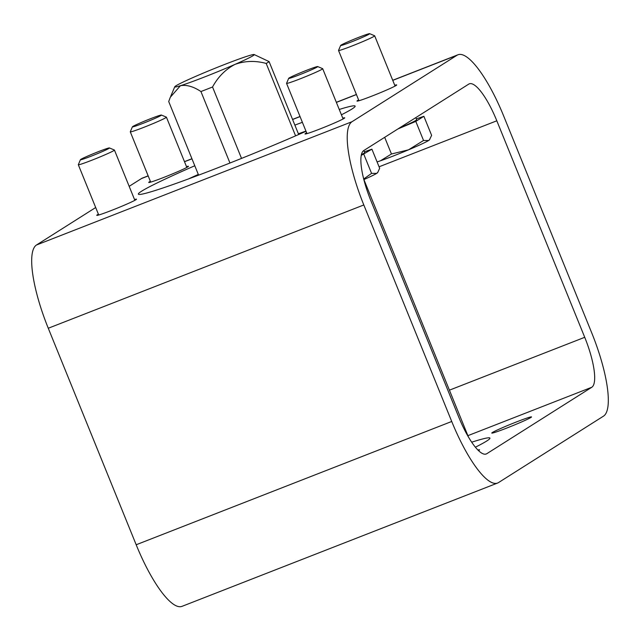 <?xml version="1.0" encoding="UTF-8"?>
<svg xmlns="http://www.w3.org/2000/svg" width="640" height="640" viewBox="0 0 640 640"><rect width="100%" height="100%" fill="white"/><g stroke="black" fill="none" stroke-linecap="round" stroke-linejoin="round"><path stroke-width="0.96" d="M451.728 421.472L363.816 204.96A77.984 20.36 -111.3 0 1 352.008 121.712L457.008 55.264A77.984 20.36 -111.3 0 1 457.928 54.792A77.984 20.36 -111.3 0 1 503.816 116.36L591.728 332.872A77.984 20.36 -111.3 0 1 603.536 416.12L498.536 482.568A77.984 20.36 -111.3 0 1 497.608 483.032A77.984 20.36 -111.3 0 1 451.728 421.472L136.184 544.76L48.272 328.248A77.984 20.36 -111.3 0 1 36.464 245.008L95.688 207.528M394.744 85.264A21.448 1.048 157.9 0 1 396.72 84.936A21.448 1.048 157.9 0 1 377.24 93.976A21.448 1.048 157.9 0 1 356.976 101.072A21.448 1.048 157.9 0 1 357.56 100.536A21.448 1.048 157.9 0 1 358.616 99.936M342.776 118.152A21.448 1.048 157.9 0 1 344.744 117.824A21.448 1.048 157.9 0 1 325.264 126.864A21.448 1.048 157.9 0 1 305 133.96A21.448 1.048 157.9 0 1 305.592 133.432A21.448 1.048 157.9 0 1 306.648 132.824M134.528 199.528A21.448 1.048 157.9 0 1 136.496 199.192A21.448 1.048 157.9 0 1 117.024 208.232A21.448 1.048 157.9 0 1 96.76 215.336A21.448 1.048 157.9 0 1 97.344 214.8A21.448 1.048 157.9 0 1 98.4 214.192M186.496 166.632A21.448 1.048 157.9 0 1 188.472 166.304A21.448 1.048 157.9 0 1 168.992 175.344A21.448 1.048 157.9 0 1 148.728 182.44A21.448 1.048 157.9 0 1 149.32 181.904A21.448 1.048 157.9 0 1 150.368 181.304M194.784 165.76A116.976 5.712 -22.1 0 0 138.352 194.144A116.976 5.712 -22.1 0 0 196.088 176.096A116.976 5.712 -22.1 0 0 306.024 131.288M341.408 114.8A116.976 5.712 -22.1 0 0 355.12 106.12A116.976 5.712 -22.1 0 0 339.24 109.464M302.376 122.312A116.976 5.712 -22.1 0 0 294.872 125.12M129.168 186.336L141.464 178.56A77.984 20.36 -111.3 0 1 142.392 178.088L148.152 175.84M458.728 417.04L370.816 200.528A46.792 12.216 -111.3 0 1 363.728 150.584L468.728 84.128A46.792 12.216 -111.3 0 1 469.28 83.848A46.792 12.216 -111.3 0 1 496.816 120.792L584.728 337.304A46.792 12.216 -111.3 0 1 591.808 387.248L486.816 453.696A46.792 12.216 -111.3 0 1 486.256 453.976A46.792 12.216 -111.3 0 1 458.728 417.04M492.368 432.52A21.448 1.048 157.9 0 1 513.88 422.96A21.448 1.048 157.9 0 1 531.52 416.92A21.448 1.048 157.9 0 1 512.048 425.96A21.448 1.048 157.9 0 1 491.784 433.056A21.448 1.048 157.9 0 1 492.368 432.52M477.96 450.032A21.448 1.048 157.9 0 1 479.552 449.808A21.448 1.048 157.9 0 1 478.536 450.6M475.408 447.192A116.976 5.712 -22.1 0 0 489.928 438.104A116.976 5.712 -22.1 0 0 471.712 442.184M497.608 483.032L182.072 606.328A77.984 20.36 -111.3 0 1 136.184 544.76M254.152 54.536L269.088 61.608A54.592 2.664 157.9 0 1 266.192 63.44C255.384 60.496 244.976 60.816 234.968 64.4A42.896 2.096 157.9 0 1 180.424 85.712A42.896 2.096 157.9 0 1 174.768 86.768A42.896 2.096 157.9 0 1 194.032 77.096A42.896 2.096 157.9 0 1 248.576 55.784A42.896 2.096 157.9 0 1 254.152 54.536A42.896 2.096 157.9 0 1 234.968 64.4C225.488 69.384 218.008 76.92 212.536 87A54.592 2.664 157.9 0 1 200.928 91.536L229.96 163.024M198.6 175.152L168.712 101.536L170.328 97.216L180.424 85.712C186.552 84.584 193.384 86.528 200.928 91.536M266.192 63.44L295.592 135.856M269.088 61.608L298.688 134.512M212.536 87L241.528 158.4M188.52 178.912A89.688 4.384 157.9 0 1 198.312 174.432M298.392 133.792A89.688 4.384 157.9 0 1 305.936 131.088M341.072 45.104A15.672 0.768 -22.1 0 0 340.64 45.456A15.672 0.768 -22.1 0 0 355.448 40.304A15.672 0.768 -22.1 0 0 369.648 33.672A15.672 0.768 -22.1 0 0 356.432 38.256A15.672 0.768 -22.1 0 0 341.072 45.104M340.64 45.456L338.536 50.424A19.496 0.952 -22.1 0 0 338.536 50.472A19.496 0.952 -22.1 0 0 356.952 44.024A19.496 0.952 -22.1 0 0 374.664 35.8A19.496 0.952 -22.1 0 0 374.624 35.768L369.648 33.672M399.064 128.216A26.824 1.312 -22.1 0 0 416.648 119.72L415.8 117.632M397.936 128.936L415.8 121.408L423.88 116.296L416.328 118.936M429.792 139.424L428.632 140.504A31.192 1.52 -22.1 0 0 429.432 139.888L431.624 135.368L423.88 116.296M391.456 154L380.496 160.776A31.192 1.52 -22.1 0 0 408.544 149.816L391.456 154L384.68 137.32M423.544 140.48L408.544 149.816A31.192 1.52 -22.1 0 0 428.632 140.504L423.544 140.48L415.8 121.408M377.088 161.936A31.192 1.52 -22.1 0 0 380.496 160.776M289.096 77.992A15.672 0.768 -22.1 0 0 288.672 78.344A15.672 0.768 -22.1 0 0 303.472 73.2A15.672 0.768 -22.1 0 0 317.68 66.568A15.672 0.768 -22.1 0 0 304.464 71.152A15.672 0.768 -22.1 0 0 289.096 77.992M288.672 78.344L286.568 83.312A19.496 0.952 -22.1 0 0 286.56 83.36A19.496 0.952 -22.1 0 0 304.984 76.912A19.496 0.952 -22.1 0 0 322.688 68.696A19.496 0.952 -22.1 0 0 322.648 68.656L317.68 66.568M361.36 154.688A26.824 1.312 -22.1 0 0 364.672 152.608L363.824 150.52M361.208 155.4L371.912 149.184L364.36 151.824M363.832 179.592A31.192 1.52 -22.1 0 0 376.656 173.392L377.816 172.312L379.656 168.256L371.912 149.184M377.824 172.312L377.456 172.776A31.192 1.52 -22.1 0 1 376.656 173.392L371.568 173.376L363.688 179.032M371.568 173.376L363.824 154.304M80.848 159.36A15.672 0.768 -22.1 0 0 80.424 159.712A15.672 0.768 -22.1 0 0 95.232 154.568A15.672 0.768 -22.1 0 0 109.432 147.936A15.672 0.768 -22.1 0 0 96.216 152.52A15.672 0.768 -22.1 0 0 80.848 159.36M80.424 159.712L78.32 164.68A19.496 0.952 -22.1 0 0 78.312 164.736A19.496 0.952 -22.1 0 0 96.736 158.28A19.496 0.952 -22.1 0 0 114.44 150.064A19.496 0.952 -22.1 0 0 114.4 150.032L109.432 147.936M132.824 126.472A15.672 0.768 -22.1 0 0 132.4 126.824A15.672 0.768 -22.1 0 0 147.2 121.68A15.672 0.768 -22.1 0 0 161.4 115.04A15.672 0.768 -22.1 0 0 148.192 119.632A15.672 0.768 -22.1 0 0 132.824 126.472M132.4 126.824L130.288 131.792A19.496 0.952 -22.1 0 0 130.288 131.84A19.496 0.952 -22.1 0 0 148.712 125.392A19.496 0.952 -22.1 0 0 166.416 117.176A19.496 0.952 -22.1 0 0 166.376 117.136L161.4 115.04M48.272 328.248L363.816 204.96M36.464 245.008L352.008 121.712M141.464 178.56L148.192 175.928M184.512 161.736L191.968 158.824M292.592 119.504L300.056 116.592M336.376 102.4L356.432 94.56M392.76 80.368L457.008 55.264M485.664 454.144L486.816 453.696M467.896 435.664L591.808 387.248M449.416 390.168L584.728 337.304M379.064 166.8L496.816 120.792M184.472 161.648L191.936 158.728M292.552 119.416L300.016 116.496M336.336 102.304L356.4 94.464M392.72 80.272L457.928 54.792M174.768 86.768L170.736 96.288M363.896 179.56L468.392 436.896M395.072 86.072L374.664 35.8M358.944 100.744L338.536 50.472M343.104 118.968L322.688 68.696M306.976 133.632L286.56 83.36M134.856 200.336L114.44 150.064M98.728 215L78.312 164.736M186.824 167.44L166.416 117.176M150.696 182.112L130.288 131.84"/></g></svg>
